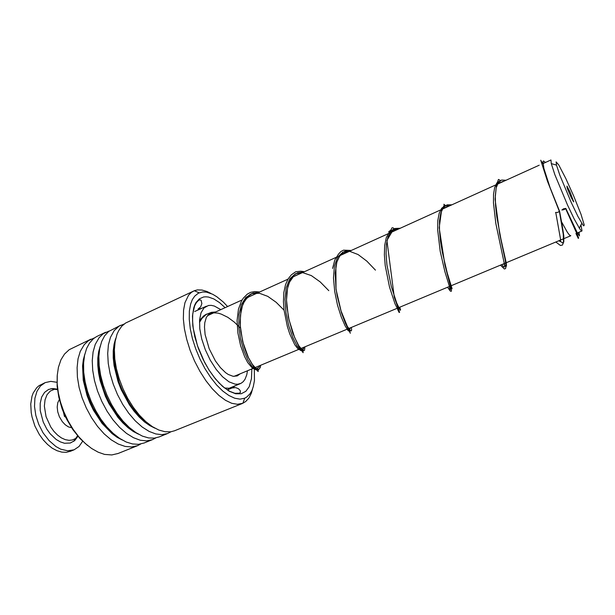<?xml version="1.0" encoding="UTF-8"?>
<svg xmlns="http://www.w3.org/2000/svg" width="615" height="615" viewBox="0 0 615 615"><rect width="100%" height="100%" fill="white"/><g stroke="black" fill="none" stroke-linecap="round" stroke-linejoin="round"><path stroke-width="0.92" d="M571.204 202.366L577.977 216.449L582.935 225.013L583.743 225.874L584.25 225.059L581.044 214.358L573.657 195.885L565.808 178.496L558.712 164.897L556.075 161.876L556.467 165.097L559.827 175.144L571.204 202.366M550.979 159.977L551.248 163.59L554.899 174.722L567.507 204.972L574.202 218.917L579.584 228.565L581.275 230.74L582.051 230.833L580.937 224.975M569.959 191.826L566.984 186.084L567.445 188.705L571.312 197.799L573.703 201.851L569.959 191.826M561.557 221.831L567.445 232.37L569.613 235.245L570.605 235.73M561.564 221.861L567.461 232.432L569.644 235.314L570.774 235.66M77.959 436.273L74.715 440.586L70.287 443.015L64.514 443.238L60.362 441.916L56.18 439.471L50.269 433.898L46.817 429.139L43.165 421.944L40.236 410.482L40.198 403.279L41.697 397.082L44.58 392.362L48.6 389.441L52.721 388.511L57.418 389.111M82.625 441.232L79.004 446.498L74.077 449.788L67.758 450.81L60.762 449.15L55.988 446.575L49.108 440.686L43.058 432.783L38.707 424.373L35.793 415.402L34.494 406.507L34.901 398.289L36.946 391.294L40.467 385.966L45.195 382.607L50.83 381.377L56.972 382.322M70.663 451.202L66.228 452.309L61.723 452.117L57.003 450.718L52.221 448.151L47.563 444.491L43.188 439.856L39.275 434.413L34.932 426.018L32.026 417.07L31.181 412.573L30.75 403.955L32.011 396.291L33.241 392.977L36.785 387.65L39.029 385.705L44.872 382.761M65.121 416.017L64.429 416.317L65.705 417.254M63.514 412.319L64.429 416.317M227.604 306.554L223.314 302.057L216.811 296.714L212.536 294.201L206.417 292.148L202.643 291.994L198.376 293.217L194.701 296.107L192.364 299.59L190.627 304.056L189.358 311.09L189.228 319.4L190.266 328.694L192.449 338.642L195.716 348.874L199.952 358.999L204.98 368.623L210.614 377.387L216.634 384.959L222.807 391.071L228.903 395.545L234.699 398.243L240.011 399.127L244.67 398.213L246.63 397.159L249.951 393.938L251.896 390.602L253.334 386.558L254.433 380.493L254.326 367.916M252.534 389.057L251.289 393.331L248.898 398.066L245.716 401.541L242.787 403.286L237.398 404.286L231.678 403.248L225.459 400.288L218.932 395.453L212.344 388.872L205.933 380.762L199.936 371.391L194.601 361.113L190.135 350.319L186.699 339.426L184.423 328.833L183.37 318.954L183.57 310.137L184.977 302.672L188.574 295.223L191.419 292.356L194.286 290.726L197.446 289.903L202.066 290.026L207.032 291.51L210.907 293.463M87.584 445.506L79.95 438.51L72.931 429.739L66.866 419.599L64.298 414.172L62.069 408.591L58.779 397.244L57.141 386.128L57.218 375.78M90.974 339.173L69.157 349.697L64.498 354.071L60.977 359.79L58.425 367.332L57.257 375.173L57.218 383.822L58.333 393.016L60.562 402.471L63.86 411.889L68.119 420.968L73.2 429.416L78.943 436.973L85.147 443.4L91.627 448.527L98.177 452.217L104.588 454.393L111.746 454.969L118.118 453.486M193.471 291.095L125.583 323.044L121.801 326.204L118.672 330.655L117.019 334.291L115.128 341.394L114.367 349.666L114.782 358.845L116.396 368.639L119.149 378.725L122.969 388.742L127.72 398.351L133.24 407.215L139.321 415.04L145.763 421.575L152.335 426.618L158.824 430.039L165.02 431.768L170.739 431.799L174.691 430.7M124.153 324.036L119.095 326.096L114.129 330.639L110.446 337.351L108.432 344.838L107.679 353.579L108.232 363.288L110.093 373.613L113.214 384.167L117.473 394.561L122.723 404.386L128.758 413.28L135.331 420.906L142.203 427.018L149.107 431.407L155.81 433.967L162.068 434.667L167.695 433.521L171.062 431.745M120.532 325.304L108.594 331.485L104.704 335.729L101.713 341.41L99.722 348.444L98.846 356.6L99.138 365.633L100.606 375.273L103.22 385.182L106.902 395.038L111.53 404.501L116.935 413.257L122.938 421.014L129.327 427.517L135.884 432.583L142.411 436.081L148.684 437.934L154.519 438.126L159.339 436.888M109.201 331.016L103.235 333.707L99.061 337.689L95.24 344.423L93.119 351.911L92.25 360.636L92.704 370.307L94.487 380.577L97.539 391.063L101.767 401.372L106.995 411.104L113.029 419.907L119.641 427.44L126.559 433.452L133.54 437.757L140.328 440.24L146.693 440.863L152.435 439.663L155.764 437.941M105.634 332.292L96.655 336.528L93.434 338.704L89.498 343.078L86.646 348.421L84.562 355.378L83.579 363.419L83.748 372.313L85.085 381.784L87.561 391.532L91.105 401.226L95.594 410.551L100.891 419.192L106.802 426.872L113.129 433.352L119.671 438.449L126.213 442.016L132.548 443.984L138.498 444.338L144.225 442.977M94.479 337.889L88.514 340.61L84.232 344.623L80.281 351.38L78.043 358.868L77.075 367.578L77.436 377.21L79.135 387.427L82.126 397.844L86.308 408.076L91.527 417.723L97.562 426.418L104.196 433.859L111.169 439.779L118.218 443.999L125.091 446.405L131.556 446.967L137.414 445.714L140.704 444.038M223.914 387.412L222.768 386.443M213.474 312.966L210.714 313.358L208.101 315.034L206.371 317.448L204.795 322.644L204.464 327.003L205.126 334.583L209.177 348.72L215.435 360.92L220.431 367.655L225.659 372.675L228.234 374.427L233.07 376.303L237.221 375.926L240.011 373.897M220.854 309.614L214.297 306.016L211.245 305.355L208.416 305.494L203.988 307.907L201.028 312.789L199.591 319.923L199.821 328.856L201.735 338.973L205.302 349.743L210.238 360.152L216.149 369.4L222.584 376.795L229.041 381.807L235.053 384.129L237.759 384.252L241.042 383.299L243.279 381.6L245.093 379.14L246.784 374.766L247.491 370.776M565.777 208.4L563.524 208.754L561.872 210.053L564.093 209.646L565.777 208.4L577.331 232.831L579.522 235.922L579.03 232.209M559.55 211.206L557.767 212.383L555.522 212.498M199.552 320.43L203.773 315.841L206.263 314.28L211.844 312.689L218.033 313.127L221.269 314.073L227.834 317.302L234.307 322.083L240.434 328.087L234.307 322.083L227.834 317.302L221.269 314.073L218.033 313.127L211.844 312.689L206.263 314.28L203.773 315.841L199.552 320.43M258.223 369.461L255.686 369.769L251.989 366.486L247.745 359.76L243.655 350.143L240.45 338.581L238.743 326.288L238.981 314.58L241.349 304.656L245.777 297.476L251.973 293.632L259.484 293.309L267.74 296.345L276.158 302.242L284.153 310.283L276.158 302.242L267.74 296.345L259.484 293.309L251.973 293.632L245.777 297.476L241.349 304.656L238.981 314.58L238.743 326.288L240.45 338.581L243.655 350.143L247.745 359.76L251.989 366.486L255.686 369.769L258.223 369.461M303.479 347.39L302.98 350.934L300.643 350.542L297.007 345.976L292.786 337.52L288.842 326.042L286.006 312.866L284.976 299.59L286.183 287.828L289.742 278.91L295.446 273.736L302.841 272.676L311.328 275.574L320.207 281.87L328.81 290.664L320.207 281.87L311.328 275.574L302.841 272.676L295.446 273.736L289.742 278.91L286.183 287.828L284.976 299.59L286.006 312.866L288.842 326.042L292.786 337.52L297.007 345.976L300.643 350.542L302.98 350.934L303.479 347.39M349.774 328.049L349.897 331.416L348.175 330.739L345.069 325.804L341.24 316.948L337.512 305.071L334.698 291.548L333.514 278.026L334.414 266.134L337.581 257.224L342.87 252.181L349.889 251.343L358.084 254.525L366.817 261.114L375.434 270.177L366.817 261.114L358.084 254.525L349.889 251.343L342.87 252.181L337.581 257.224L334.414 266.134L333.514 278.026L334.698 291.548L337.512 305.071L341.24 316.948L345.069 325.804L348.175 330.739L349.897 331.416L349.774 328.049M398.159 307.838L398.958 310.644L398.582 310.975L394.991 303.71L389.549 287.136L385.221 265.611L384.352 254.941L384.683 245.393L386.32 237.628L389.28 232.147L393.469 229.234L398.697 228.957L393.469 229.234L389.28 232.147L386.32 237.628L384.683 245.393L384.352 254.941L385.221 265.611L389.549 287.136L394.991 303.71L398.582 310.975L398.958 310.644L398.159 307.838M449.45 287.997L450.365 289.665L450.203 288.858L444.899 271.607L440.186 251.212L437.619 229.81L437.811 220.616L439.187 213.259L441.762 208.178L445.498 205.602L450.234 205.587L445.498 205.602L441.762 208.178L439.187 213.259L437.811 220.616L437.619 229.81L440.186 251.212L444.899 271.607L450.203 288.858L450.365 289.665L449.45 287.997M501.786 264.558L503.708 266.918L504.615 267.01L504.546 264.696L495.875 223.56L493.491 202.889L493.561 194.271L494.66 187.521L496.835 182.978L500.064 180.833L496.835 182.978L494.66 187.521L493.561 194.271L493.491 202.889L495.875 223.56L504.546 264.696L504.615 267.01L503.708 266.918L501.786 264.558M542.891 162.452L543.706 163.275L542.891 162.452M71.609 427.771L68.426 426.864L65.221 424.75L62.269 421.582L59.371 416.67L57.733 411.827L57.172 407.045L57.718 402.817L59.317 399.55M77.582 435.827L75.614 438.495L72.524 439.948L69.018 440.34L65.236 439.64L61.346 437.865L57.518 435.066L53.92 431.376L50.714 426.941L46.064 416.693L44.365 406.123L45.033 399.819L47.071 394.684L50.292 391.086L54.451 389.264L50.945 388.718M114.713 344.285L113.89 355.708L115.405 368.685L119.187 382.33L121.862 389.103L128.535 401.918L132.41 407.737L140.889 417.685L149.806 424.865M99.092 352.841L98.438 363.995L99.961 376.48L103.597 389.503L106.149 395.945L109.124 402.202L116.181 413.734L124.292 423.351L132.901 430.469M83.717 361.366L83.24 372.213L84.77 384.183L88.26 396.567L90.682 402.679L93.511 408.621L100.199 419.607L107.917 428.886L116.181 435.92M224.613 387.965L230.587 388.388L233.285 387.335L235.33 385.697M251.804 368.969L251.474 378.602L249.198 386.643L245.816 391.309L241.218 393.738L235.591 393.738L229.211 391.217L222.384 386.243L215.496 379.017L208.931 369.899L203.073 359.398L198.261 348.113L194.786 336.689L192.833 325.796L192.48 316.049L193.725 307.946L194.755 305.009L196.054 302.495L199.398 298.813L203.611 296.999L205.979 296.807L208.493 297.068L213.836 298.959L219.447 302.557L225.113 307.685M115.643 338.604L114.052 344.277L113.237 350.773L113.237 357.938L114.059 365.61L118.111 381.715L121.255 389.741L129.373 404.732L134.139 411.32L139.221 417.078L144.479 421.875L149.783 425.611L155.011 428.217M100.214 346.168L98.623 351.811L97.793 358.214L97.754 365.249L98.515 372.752L100.068 380.547L105.411 396.268L109.07 403.809L117.934 417.331L122.908 423.005L128.081 427.763L133.34 431.515L138.544 434.198M84.855 354.079L83.34 359.706L82.564 366.025L83.286 380.224L87.038 395.437L89.959 402.994L93.503 410.282L102.09 423.389L111.992 433.59L117.15 437.327L122.293 440.056M201.651 308.353L197.992 309.114L200.628 306.908L201.881 303.564L201.113 300.251L200.113 299.797L198.66 300.297L196.4 302.565L194.655 305.793L192.749 314.004L192.549 320.915L193.271 328.641L197.407 345.522L204.672 362.435L209.2 370.207L214.112 377.172L219.255 383.114L224.46 387.842L229.718 391.309L234.876 393.269L239.404 393.216L240.465 392.332L240.127 390.433L238.366 388.657L235.637 387.565L232.009 387.957L227.312 389.895M559.22 240.573L562.64 242.94L563.763 241.81L563.794 235.891L562.195 225.344L559.581 211.283L550.041 187.498L543.883 168.441L542.999 161.584L543.483 161.015L545.536 162.445M199.483 322.36L202.02 318.332L206.279 314.434L211.368 312.343L215.604 311.997M260.56 365.31L260.353 367.355L258.815 369.407L256.017 368.462L252.373 364.418L248.414 357.492L243.125 342.916L240.849 331.654L240.096 322.514L241.095 309.922L243.248 302.957L244.762 300.051L248.575 295.569L250.851 294.039L253.326 293.001L258.815 292.402M304.963 346.768L304.502 350.289L303.572 350.635L302.249 349.973L298.713 345.592L294.57 337.404L289.012 319.869L286.89 306.624L286.536 300.112L286.813 292.94L287.874 286.505L290.933 278.756L293.893 275.113L297.499 272.806L303.918 271.945M351.326 327.403L351.657 329.763L351.35 330.908L350.473 330.739L347.314 326.334L340.902 310.483L337.197 295.815L335.944 288.035L335.19 273.121L336.828 262.082L340.087 255.148L342.324 252.803L344.93 251.251L347.852 250.505L351.057 250.566M399.781 307.162L400.603 309.96L400.242 310.283L396.683 302.995L391.255 286.406L386.935 264.865L386.059 254.179L386.374 244.624L388.011 236.867L390.956 231.386L395.13 228.472L400.35 228.211M450.472 285.99L452.11 288.704L447.297 273.075L442.4 252.596L440.517 241.311L439.479 230.433L439.517 220.77L440.794 212.998L443.346 207.601L447.12 204.849L451.971 204.795M503.562 263.82L505.607 266.257L506.483 266.072L506.26 263.112L500.987 239.35L496.805 216.572L495.575 205.487L495.306 195.724L496.19 187.952L498.296 182.647L501.625 180.072L506.068 180.264M581.782 223.314L579.315 228.142M566.922 187.168L567.261 186.491M577.377 232.9L581.875 231.025M570.589 235.822L300.789 348.513M300.189 348.759L234 376.411M539.201 165.235L340.133 255.517M336.121 257.339L293.001 276.896M288.043 279.141L248.137 297.237M242.102 299.974L207.539 315.656M542.953 163.621L550.94 160M572.903 200.867L573.611 201.082M556.467 165.097L551.248 163.59M75.614 438.495L73.616 441.447M74.077 449.788L70.364 451.325M57.479 389.618L54.451 389.264M244.67 398.213L242.84 403.255M117.696 453.655L137.414 445.714M143.81 443.138L152.435 439.663M174.299 430.861L242.425 403.425M158.931 437.05L167.695 433.521M199.199 292.832L194.286 290.726M240.204 383.683L228.296 388.595M206.425 306.162L194.732 311.521M230.148 387.834L231.893 387.535L233.354 386.512M577.977 233.923L578.115 232.593M543.476 163.382L542.937 163.452M209.761 314.649L207.739 315.426M259.768 291.964L254.61 291.618L250.574 292.325L247.276 294.116L243.248 298.29L241.349 301.281L238.428 309.13L237.052 320.53L237.905 333.207L240.626 345.73L244.624 356.646L247.714 362.543L252.473 368.224L254.349 368.969L256.547 368.539L258.854 367.363L259.845 365.61M253.711 294.716L249.421 296.468L246.723 298.46L244.094 302.08L242.418 305.878L240.434 315.188L240.288 325.996L242.571 340.918L245.085 349.597L248.091 357.169L253.703 366.848L258.154 371.514L258.3 369.469M304.586 271.638L300.681 271.223L295.761 271.745L291.256 274.943L288.166 278.941L285.552 284.691L283.853 292.602L283.43 301.788L284.022 310.045L287.328 326.48L289.726 333.86L294.731 344.677L297.883 348.813L299.451 349.812L300.973 349.912M301.873 349.651L303.433 348.69L304.156 347.106M299.643 273.883L293.509 276.458L289.511 282.093L287.551 288.427L286.536 300.112L288.358 317.132L292.725 333.122L298.821 346.568L303.134 352.741L302.98 350.442M349.497 329.748L350.481 327.757M347.406 252.219L344.815 252.565L343.9 253.657L343.201 253.257L341.102 254.479L338.757 257.57L336.736 262.551L335.836 266.549L336.021 289.311L341.456 312.82L345.392 323.29L350.296 333.253L349.22 329.909M398.981 308.207L398.966 307.508M391.724 230.571L392.654 231.24L393.854 230.94L394.93 228.603M443.023 208.039L445.598 207.524L448.589 205.364M497.727 183.593L504.854 180.81M558.797 240.749L560.503 241.726L560.511 239.012L555.799 212.682M332.531 268.432L334.844 259.845L338.496 254.126L340.887 251.535L343.531 250.121L351.373 250.42M397.644 309.553L399.173 312.528L399.627 312.374L394.276 297.299L386.935 240.48L393.954 228.472L392.916 227.758L391.963 227.881L390.886 230.025L388.695 231.801M394.469 229.503L397.113 229.672M447.566 287.205L450.234 291.033L451.226 291.333L451.464 290.28L444.891 264.827L439.202 227.788L441.624 209.83L443.922 205.771L444.376 204.587L443.899 204.234L444.122 204.987L445.775 205.441M447.805 205.825L448.981 206.156M500.426 265.127L504.377 268.97L505.561 268.64L506.045 266.403L505.246 260.091L499.649 234L495.044 199.275L496.466 185.084L498.442 179.411L500.549 180.533M502.686 181.34L503.193 181.563M555.806 241.995L560.457 245.485L562.394 245.085L563.494 242.556L563.271 234.284L559.389 211.591M565.623 208.7L577.823 235.691L578.615 238.067L578.261 238.397L575.948 233.5M542.745 163.713L540.777 160.169L547.458 181.125L559.435 211.552"/></g></svg>
